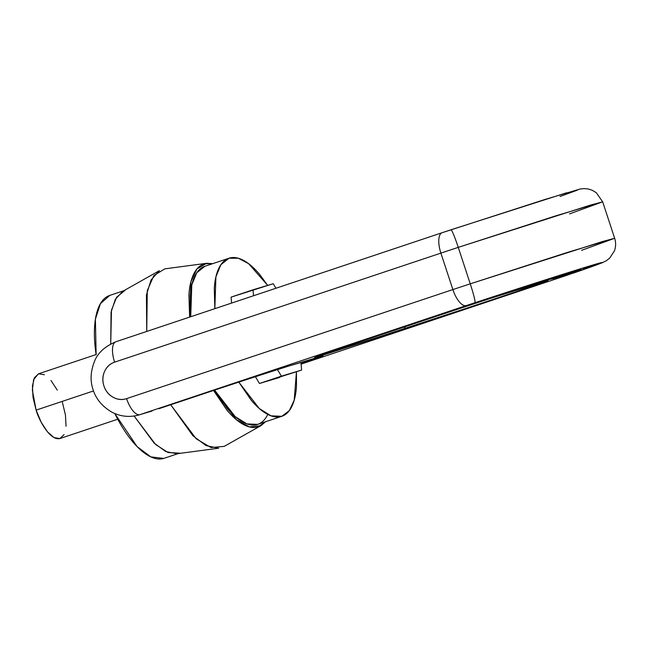 <?xml version="1.0" encoding="UTF-8"?>
<svg xmlns="http://www.w3.org/2000/svg" width="647" height="647" viewBox="0 0 647 647"><rect width="100%" height="100%" fill="white"/><g stroke="black" fill="none" stroke-linecap="round" stroke-linejoin="round"><path stroke-width="0.97" d="M163.772 458.408C159.388 459.726 154.496 458.925 149.085 456.006C143.674 453.086 138.159 448.266 132.546 441.553C126.925 434.841 121.644 426.737 116.678 417.25L114.794 413.554L137.091 446.592L150.84 456.887L163.772 458.408L178.257 453.579M179.526 453.151L168.042 452.536L155.62 444.513L134.131 416.021L154.123 443.122L165.786 451.566L176.914 453.757L218.686 448.217L206.086 445.613L192.927 435.779L170.711 404.771L196.195 438.803L211.003 447.546L224.226 446.365L260.935 425.669L249.386 426.899L236.398 419.701L213.542 390.456L226.846 410.036C232.459 416.749 237.975 421.569 243.385 424.489C248.796 427.408 253.697 428.209 258.08 426.891L265.577 421.731M206.66 263.297L212.726 263.661L204.444 263.774C200.06 265.092 196.526 268.432 193.833 273.786C191.148 279.14 189.506 286.111 188.924 294.692L189.62 317.111L190.922 281.728L196.955 268.942L206.66 263.297L164.888 268.837L153.865 275.517L147.281 290.632L146.74 331.442L146.432 294.919L151.058 279.925L159.348 270.681L122.639 291.376L115.328 299.326L111.074 312.169L110.726 343.969L111.47 310.212L116.581 297.248L125.097 290.285M123.828 290.713L109.739 295.42L100.406 303.694L95.4 319.181L96.152 354.823C94.543 344.333 94.033 334.79 94.624 326.209C95.206 317.628 96.848 310.665 99.533 305.303C102.226 299.949 105.76 296.609 110.144 295.291M96.112 354.556L38.432 373.837L33.612 379.619L32.35 390.036L36.111 410.117L93.524 390.934L36.111 410.117C38.699 419.749 50.021 441.036 59.888 438.553L117.73 419.224M64.102 434.582L59.888 438.553L54.049 437.598L47.482 431.864L41.182 422.208L36.111 410.117L33.037 397.428L32.423 386.065L34.38 377.759L38.594 373.788L44.425 374.742M50.992 380.476L57.292 390.133M62.363 402.224L65.436 414.913L66.051 426.276M267.591 414.776C264.979 419.976 261.542 423.211 257.288 424.497C253.034 425.775 248.278 424.998 243.029 422.159C237.772 419.329 232.427 414.646 226.976 408.136L214.61 390.101L235.168 416.595L246.879 423.898L257.676 424.367L281.801 416.304L271.02 415.835L259.318 408.556L238.792 382.118L251.101 400.072C256.552 406.583 261.898 411.266 267.154 414.096C272.403 416.935 277.159 417.711 281.413 416.433C285.667 415.148 289.104 411.913 291.708 406.712C294.32 401.512 295.914 394.751 296.48 386.421L296.447 371.807L294.207 400.21L289.29 410.651L281.801 416.304M228.973 258.234L238.379 258.258L248.658 263.709L267.688 285.384L259.673 274.465C254.222 267.947 248.877 263.272 243.62 260.442C238.371 257.603 233.616 256.827 229.362 258.104C225.107 259.39 221.67 262.625 219.058 267.826C216.454 273.026 214.861 279.787 214.294 288.117L214.836 308.676L215.912 276.843L220.87 264.736L228.973 258.234L204.848 266.297L196.745 272.799L191.787 284.906L190.719 316.739L190.169 296.18C190.736 287.85 192.329 281.089 194.933 275.889C197.545 270.689 200.982 267.454 205.236 266.168M279.69 377.411L259.479 383.485L255.387 376.732L259.479 383.485L281.405 376.158L277.442 369.607L281.405 376.158L301.615 370.076L300.936 362.385L301.615 370.076L259.479 383.485L279.69 377.411M231.61 303.071L231.084 297.127L253.017 289.799L253.543 295.744L253.017 289.799L273.228 283.718L231.084 297.127L231.61 303.071M265.561 421.739L260.935 425.669M275.97 288.247L273.228 283.718L275.97 288.247M442.281 232.661L450.967 229.782L442.281 232.661A19.192 7.715 71.5 0 0 442.2 232.685A19.192 7.715 71.5 0 0 440.89 253.114A19.192 7.715 -108.5 0 1 442.184 232.694L115.91 341.745A19.192 7.715 71.5 0 0 114.608 362.166L440.89 253.114A38.383 0.429 -18.2 0 1 458.262 247.364A19.192 1.44 -108.2 0 0 450.983 229.782A19.192 1.44 71.8 0 1 458.262 247.364A38.383 0.429 161.8 0 0 440.89 253.114L452.876 289.573L126.594 398.633C121.992 400.169 117.479 399.7 113.055 397.234C108.623 394.759 105.59 391.006 103.932 385.968C102.275 380.937 102.493 376.093 104.571 371.451C106.658 366.8 110.006 363.711 114.608 362.166L440.89 253.114L452.876 289.573A38.383 0.429 -18.2 0 1 470.248 283.831L458.262 247.364L590.201 205.156L602.664 201.807L555.11 216.066L458.262 247.364L470.248 283.831L602.195 241.622L614.65 238.274L581.532 250.357M450.967 229.782L566.659 192.766M577.383 190.137L560.043 196.478M320.459 356.521L310.673 360.379A38.383 0.429 -18.2 0 1 301.057 363.719L310.673 360.379L310.398 359.546L310.673 360.379L320.459 356.521M159.769 408.427L215.702 389.737L158.839 408.726M289.444 365.846L319.869 356.691A38.383 0.429 -18.2 0 1 322.999 355.85A38.383 0.429 -18.2 0 1 320.556 356.812L289.444 365.846A38.383 0.429 -18.2 0 0 269.233 372.251L289.444 365.846M243.604 380.557L269.233 372.251L243.604 380.557A38.383 0.429 -18.2 0 0 215.702 389.737L243.604 380.557M442.103 232.718L115.999 341.713A19.192 7.715 -108.5 0 0 115.918 341.745C105.073 346.339 98.004 352.704 94.713 360.848C90.491 371.224 89.973 380.913 93.16 389.906C95.982 398.94 102.161 406.332 111.696 412.082C120.512 416.619 129.635 417.566 139.081 414.921L137.293 415.406A38.383 35.148 -106.7 0 0 139.081 414.921A38.383 35.148 -106.7 0 0 139.978 414.638L152.094 410.999M566.222 275.517L301.09 364.132L566.222 275.517A19.192 7.715 71.5 0 0 566.311 275.493L601.993 262.86L606.166 260.846L609.636 258.202L614.456 250.842C615.928 246.677 615.993 242.496 614.65 238.274L602.664 201.807L569.546 213.89M538.676 282.294L513.184 290.818L538.676 282.294M545.769 280.24L541.224 281.777L545.769 280.24M556.808 277.514L553.209 278.744L556.808 277.514M544.192 281.13L566.909 273.802L544.192 281.13M523.641 287.373L542.736 281.154L522.8 287.689M578.499 270.406L567.508 274.102C562.13 275.832 562.631 275.622 569.02 273.471L563.836 275.161M557.617 277.102L564.241 274.918L557.617 277.102M573.234 271.926L558.579 276.641C548.947 279.811 548.543 280.005 557.366 277.215L573.282 271.902M614.65 238.274L567.096 252.524L470.248 283.831A19.192 1.44 71.8 0 1 474.947 302.707C514.502 289.719 568.317 272.379 590.63 265.682C614.327 258.533 598.766 264.38 573.177 273.163L601.362 263.062C604.492 261.72 600.917 262.593 590.63 265.682L474.947 302.707L139.978 414.638A19.192 7.715 -108.5 0 1 126.594 398.633A19.192 17.574 73.3 0 1 103.932 385.968A19.192 17.574 73.3 0 1 114.608 362.166A19.192 7.715 -108.5 0 1 115.918 341.745M347.318 346.024L484.7 300.184L548.155 280.386L515.513 291.943L380.84 336.675L314.693 357.573L347.318 346.024C327.35 352.72 302.667 361.325 320.888 355.842L481.473 303.346A92.424 1.035 161.8 0 0 540.633 282.399A92.424 1.035 161.8 0 0 411.379 324.43L347.318 346.024M552.312 278.202L531.219 285.149M592.515 265.868L600.149 263.321L592.159 265.966M581.168 269.524L567.411 273.956C559.154 276.738 558.806 276.924 566.368 274.506L553.096 278.8M583.715 268.513L591.35 265.966L583.359 268.61M588.115 267.195L595.75 264.639L587.759 267.284M550.743 279.278L557.366 277.215M529.351 285.586L539.978 282.035L525.413 286.734M536.509 283.022L540.172 281.914L536.509 283.022M567.508 274.102L577.917 270.624M560.844 276.229L566.368 274.506M553.209 278.744L580.254 269.864M534.244 284.073L534.697 283.984M541.207 281.736L545.922 280.369L541.207 281.736M550.726 278.792L531.883 284.89M540.617 281.72L539.978 282.035M474.947 302.707A19.192 1.44 -108.2 0 0 470.248 283.831A38.383 0.429 161.8 0 0 452.876 289.573A19.192 7.715 71.5 0 0 466.261 305.586L474.947 302.707M301.09 364.132L566.311 275.493A19.192 7.715 71.5 0 0 566.4 275.46M466.261 305.586A19.192 7.715 -108.5 0 1 452.876 289.573L126.594 398.633A19.192 7.715 71.5 0 0 139.978 414.638L466.261 305.586M404.027 326.905A19.192 4.545 71.6 0 0 406.551 328.207A19.192 4.545 -108.4 0 1 404.027 326.905M442.2 232.685L545.009 199.454L580.141 189.013L583.982 188.592L588.317 188.997L592.385 190.331L596.308 192.725L602.664 201.807M316.634 356.683L411.516 324.382L505.347 293.503L545.809 280.919"/></g></svg>
